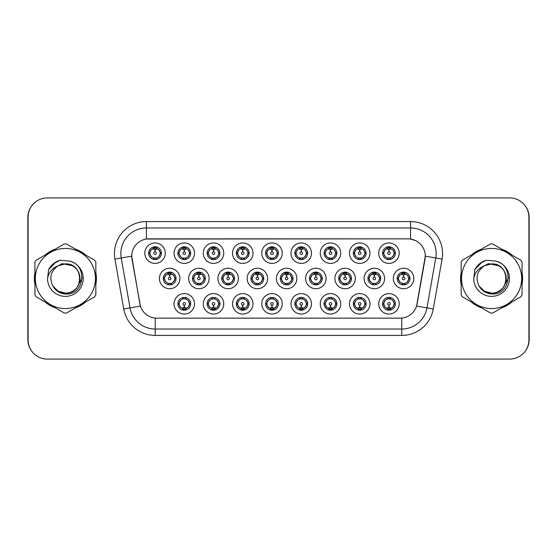 <?xml version="1.0" encoding="UTF-8"?>
<svg xmlns="http://www.w3.org/2000/svg" width="557" height="557" viewBox="0 0 557 557"><rect width="100%" height="100%" fill="white"/><g stroke="black" fill="none" stroke-linecap="round" stroke-linejoin="round"><path stroke-width="0.84" d="M194.511 303.83A10.235 10.235 0 0 1 184.276 314.057A10.235 10.235 0 0 1 174.042 303.83A10.235 10.235 0 0 1 184.276 293.595A10.235 10.235 0 0 1 194.511 303.83M177.885 303.83A6.399 6.399 0 0 0 184.276 310.221A6.399 6.399 0 0 0 190.675 303.83A6.399 6.399 0 0 0 184.276 297.431A6.399 6.399 0 0 0 177.885 303.83L178.574 303.83L180.753 307.541A5.117 5.117 0 0 1 180.753 300.119L178.574 303.83M282.232 303.83A10.235 10.235 0 0 1 272.004 314.057A10.235 10.235 0 0 1 261.769 303.83A10.235 10.235 0 0 1 272.004 293.595A10.235 10.235 0 0 1 282.232 303.83M265.605 303.83A6.399 6.399 0 0 0 272.004 310.221A6.399 6.399 0 0 0 278.396 303.83A6.399 6.399 0 0 0 272.004 297.431A6.399 6.399 0 0 0 265.605 303.83L266.302 303.83L268.481 307.541A5.117 5.117 0 0 1 268.481 300.119L266.302 303.83M311.474 303.83A10.235 10.235 0 0 1 301.246 314.057A10.235 10.235 0 0 1 291.012 303.83A10.235 10.235 0 0 1 301.246 293.595A10.235 10.235 0 0 1 311.474 303.83M294.848 303.83A6.399 6.399 0 0 0 301.246 310.221A6.399 6.399 0 0 0 307.638 303.83A6.399 6.399 0 0 0 301.246 297.431A6.399 6.399 0 0 0 294.848 303.83L295.537 303.83L297.723 307.541A5.117 5.117 0 0 1 297.723 300.119L295.537 303.83M340.717 303.83A10.235 10.235 0 0 1 330.482 314.057A10.235 10.235 0 0 1 320.254 303.83A10.235 10.235 0 0 1 330.482 293.595A10.235 10.235 0 0 1 340.717 303.83M324.09 303.83A6.399 6.399 0 0 0 330.482 310.221A6.399 6.399 0 0 0 336.881 303.83A6.399 6.399 0 0 0 330.482 297.431A6.399 6.399 0 0 0 324.09 303.83L324.78 303.83L326.959 307.541A5.117 5.117 0 0 1 326.959 300.119L324.78 303.83M252.996 303.83A10.235 10.235 0 0 1 242.761 314.057A10.235 10.235 0 0 1 232.527 303.83A10.235 10.235 0 0 1 242.761 293.595A10.235 10.235 0 0 1 252.996 303.83M236.363 303.83A6.399 6.399 0 0 0 242.761 310.221A6.399 6.399 0 0 0 249.153 303.83A6.399 6.399 0 0 0 242.761 297.431A6.399 6.399 0 0 0 236.363 303.83L237.059 303.83L239.238 307.541A5.117 5.117 0 0 1 239.238 300.119L237.059 303.83M223.754 303.83A10.235 10.235 0 0 1 213.519 314.057A10.235 10.235 0 0 1 203.284 303.83A10.235 10.235 0 0 1 213.519 293.595A10.235 10.235 0 0 1 223.754 303.83M207.12 303.83A6.399 6.399 0 0 0 213.519 310.221A6.399 6.399 0 0 0 219.918 303.83A6.399 6.399 0 0 0 213.519 297.431A6.399 6.399 0 0 0 207.12 303.83L207.817 303.83L209.996 307.541A5.117 5.117 0 0 1 209.996 300.119L207.817 303.83M369.959 303.83A10.235 10.235 0 0 1 359.725 314.057A10.235 10.235 0 0 1 349.49 303.83A10.235 10.235 0 0 1 359.725 293.595A10.235 10.235 0 0 1 369.959 303.83M353.333 303.83A6.399 6.399 0 0 0 359.725 310.221A6.399 6.399 0 0 0 366.123 303.83A6.399 6.399 0 0 0 359.725 297.431A6.399 6.399 0 0 0 353.333 303.83L354.022 303.83L356.202 307.541A5.117 5.117 0 0 1 356.202 300.119L354.022 303.83M399.202 303.83A10.235 10.235 0 0 1 388.967 314.057A10.235 10.235 0 0 1 378.732 303.83A10.235 10.235 0 0 1 388.967 293.595A10.235 10.235 0 0 1 399.202 303.83M382.568 303.83A6.399 6.399 0 0 0 388.967 310.221A6.399 6.399 0 0 0 395.366 303.83A6.399 6.399 0 0 0 388.967 297.431A6.399 6.399 0 0 0 382.568 303.83L383.265 303.83L385.444 307.541A5.117 5.117 0 0 1 385.444 300.119L383.265 303.83M179.89 278.5A10.235 10.235 0 0 1 169.655 288.735A10.235 10.235 0 0 1 159.42 278.5A10.235 10.235 0 0 1 169.655 268.265A10.235 10.235 0 0 1 179.89 278.5M163.264 278.5A6.399 6.399 0 0 0 169.655 284.899A6.399 6.399 0 0 0 176.054 278.5A6.399 6.399 0 0 0 169.655 272.101A6.399 6.399 0 0 0 163.264 278.5L163.953 278.507L166.132 282.211A5.117 5.117 0 0 1 166.139 274.782L163.953 278.507M209.133 278.5A10.235 10.235 0 0 1 198.898 288.735A10.235 10.235 0 0 1 188.663 278.5A10.235 10.235 0 0 1 198.898 268.265A10.235 10.235 0 0 1 209.133 278.5M192.499 278.5A6.399 6.399 0 0 0 198.898 284.899A6.399 6.399 0 0 0 205.296 278.5A6.399 6.399 0 0 0 198.898 272.101A6.399 6.399 0 0 0 192.499 278.5L193.195 278.507L195.375 282.211A5.117 5.117 0 0 1 195.382 274.782L193.195 278.507M296.853 278.5A10.235 10.235 0 0 1 286.625 288.735A10.235 10.235 0 0 1 276.39 278.5A10.235 10.235 0 0 1 286.625 268.265A10.235 10.235 0 0 1 296.853 278.5M280.227 278.5A6.399 6.399 0 0 0 286.625 284.899A6.399 6.399 0 0 0 293.017 278.5A6.399 6.399 0 0 0 286.625 272.101A6.399 6.399 0 0 0 280.227 278.5L280.923 278.507L283.102 282.211A5.117 5.117 0 0 1 283.109 274.782L280.923 278.507M238.375 278.5A10.235 10.235 0 0 1 228.14 288.735A10.235 10.235 0 0 1 217.905 278.5A10.235 10.235 0 0 1 228.14 268.265A10.235 10.235 0 0 1 238.375 278.5M221.742 278.5A6.399 6.399 0 0 0 228.14 284.899A6.399 6.399 0 0 0 234.539 278.5A6.399 6.399 0 0 0 228.14 272.101A6.399 6.399 0 0 0 221.742 278.5L222.438 278.507L224.617 282.211A5.117 5.117 0 0 1 224.624 274.782L222.438 278.507M267.618 278.5A10.235 10.235 0 0 1 257.383 288.735A10.235 10.235 0 0 1 247.148 278.5A10.235 10.235 0 0 1 257.383 268.265A10.235 10.235 0 0 1 267.618 278.5M250.984 278.5A6.399 6.399 0 0 0 257.383 284.899A6.399 6.399 0 0 0 263.774 278.5A6.399 6.399 0 0 0 257.383 272.101A6.399 6.399 0 0 0 250.984 278.5L251.68 278.507L253.86 282.211A5.117 5.117 0 0 1 253.867 274.782L251.68 278.507M384.581 278.5A10.235 10.235 0 0 1 374.346 288.735A10.235 10.235 0 0 1 364.111 278.5A10.235 10.235 0 0 1 374.346 268.265A10.235 10.235 0 0 1 384.581 278.5M367.954 278.5A6.399 6.399 0 0 0 374.346 284.899A6.399 6.399 0 0 0 380.744 278.5A6.399 6.399 0 0 0 374.346 272.101A6.399 6.399 0 0 0 367.954 278.5L368.643 278.507L370.823 282.211A5.117 5.117 0 0 1 370.83 274.782L368.643 278.507M355.338 278.5A10.235 10.235 0 0 1 345.103 288.735A10.235 10.235 0 0 1 334.875 278.5A10.235 10.235 0 0 1 345.103 268.265A10.235 10.235 0 0 1 355.338 278.5M338.712 278.5A6.399 6.399 0 0 0 345.103 284.899A6.399 6.399 0 0 0 351.502 278.5A6.399 6.399 0 0 0 345.103 272.101A6.399 6.399 0 0 0 338.712 278.5L339.401 278.507L341.58 282.211A5.117 5.117 0 0 1 341.587 274.782L339.401 278.507M326.096 278.5A10.235 10.235 0 0 1 315.861 288.735A10.235 10.235 0 0 1 305.633 278.5A10.235 10.235 0 0 1 315.861 268.265A10.235 10.235 0 0 1 326.096 278.5M309.469 278.5A6.399 6.399 0 0 0 315.861 284.899A6.399 6.399 0 0 0 322.259 278.5A6.399 6.399 0 0 0 315.861 272.101A6.399 6.399 0 0 0 309.469 278.5L310.158 278.507L312.345 282.211A5.117 5.117 0 0 1 312.352 274.782L310.158 278.507M413.823 278.5A10.235 10.235 0 0 1 403.588 288.735A10.235 10.235 0 0 1 393.353 278.5A10.235 10.235 0 0 1 403.588 268.265A10.235 10.235 0 0 1 413.823 278.5M397.19 278.5A6.399 6.399 0 0 0 403.588 284.899A6.399 6.399 0 0 0 409.987 278.5A6.399 6.399 0 0 0 403.588 272.101A6.399 6.399 0 0 0 397.19 278.5L397.886 278.507L400.065 282.211A5.117 5.117 0 0 1 400.072 274.782L397.886 278.507M369.959 253.17A10.235 10.235 0 0 1 359.725 263.405A10.235 10.235 0 0 1 349.49 253.17A10.235 10.235 0 0 1 359.725 242.943A10.235 10.235 0 0 1 369.959 253.17M353.333 253.17A6.399 6.399 0 0 0 359.725 259.569A6.399 6.399 0 0 0 366.123 253.17A6.399 6.399 0 0 0 359.725 246.779A6.399 6.399 0 0 0 353.333 253.17L354.022 253.184L356.202 256.881A5.117 5.117 0 0 1 356.208 249.452L354.022 253.184M340.717 253.17A10.235 10.235 0 0 1 330.482 263.405A10.235 10.235 0 0 1 320.254 253.17A10.235 10.235 0 0 1 330.482 242.943A10.235 10.235 0 0 1 340.717 253.17M324.09 253.17A6.399 6.399 0 0 0 330.482 259.569A6.399 6.399 0 0 0 336.881 253.17A6.399 6.399 0 0 0 330.482 246.779A6.399 6.399 0 0 0 324.09 253.17L324.78 253.184L326.959 256.881A5.117 5.117 0 0 1 326.973 249.452L324.78 253.184M311.474 253.17A10.235 10.235 0 0 1 301.246 263.405A10.235 10.235 0 0 1 291.012 253.17A10.235 10.235 0 0 1 301.246 242.943A10.235 10.235 0 0 1 311.474 253.17M294.848 253.17A6.399 6.399 0 0 0 301.246 259.569A6.399 6.399 0 0 0 307.638 253.17A6.399 6.399 0 0 0 301.246 246.779A6.399 6.399 0 0 0 294.848 253.17L295.537 253.184L297.723 256.881A5.117 5.117 0 0 1 297.73 249.452L295.537 253.184M282.232 253.17A10.235 10.235 0 0 1 272.004 263.405A10.235 10.235 0 0 1 261.769 253.17A10.235 10.235 0 0 1 272.004 242.943A10.235 10.235 0 0 1 282.232 253.17M265.605 253.17A6.399 6.399 0 0 0 272.004 259.569A6.399 6.399 0 0 0 278.396 253.17A6.399 6.399 0 0 0 272.004 246.779A6.399 6.399 0 0 0 265.605 253.17L266.302 253.184L268.481 256.881A5.117 5.117 0 0 1 268.488 249.452L266.302 253.184M252.996 253.17A10.235 10.235 0 0 1 242.761 263.405A10.235 10.235 0 0 1 232.527 253.17A10.235 10.235 0 0 1 242.761 242.943A10.235 10.235 0 0 1 252.996 253.17M236.363 253.17A6.399 6.399 0 0 0 242.761 259.569A6.399 6.399 0 0 0 249.153 253.17A6.399 6.399 0 0 0 242.761 246.779A6.399 6.399 0 0 0 236.363 253.17L237.059 253.184L239.238 256.881A5.117 5.117 0 0 1 239.245 249.452L237.059 253.184M223.754 253.17A10.235 10.235 0 0 1 213.519 263.405A10.235 10.235 0 0 1 203.284 253.17A10.235 10.235 0 0 1 213.519 242.943A10.235 10.235 0 0 1 223.754 253.17M207.12 253.17A6.399 6.399 0 0 0 213.519 259.569A6.399 6.399 0 0 0 219.918 253.17A6.399 6.399 0 0 0 213.519 246.779A6.399 6.399 0 0 0 207.12 253.17L207.817 253.184L209.996 256.881A5.117 5.117 0 0 1 210.003 249.452L207.817 253.184M194.511 253.17A10.235 10.235 0 0 1 184.276 263.405A10.235 10.235 0 0 1 174.042 253.17A10.235 10.235 0 0 1 184.276 242.943A10.235 10.235 0 0 1 194.511 253.17M177.885 253.17A6.399 6.399 0 0 0 184.276 259.569A6.399 6.399 0 0 0 190.675 253.17A6.399 6.399 0 0 0 184.276 246.779A6.399 6.399 0 0 0 177.885 253.17L178.574 253.184L180.753 256.881A5.117 5.117 0 0 1 180.76 249.452L178.574 253.184M165.269 253.17A10.235 10.235 0 0 1 155.034 263.405A10.235 10.235 0 0 1 144.806 253.17A10.235 10.235 0 0 1 155.034 242.943A10.235 10.235 0 0 1 165.269 253.17M148.642 253.17A6.399 6.399 0 0 0 155.034 259.569A6.399 6.399 0 0 0 161.433 253.17A6.399 6.399 0 0 0 155.034 246.779A6.399 6.399 0 0 0 148.642 253.17L149.332 253.184L151.511 256.881A5.117 5.117 0 0 1 151.518 249.452L149.332 253.184M399.202 253.17A10.235 10.235 0 0 1 388.967 263.405A10.235 10.235 0 0 1 378.732 253.17A10.235 10.235 0 0 1 388.967 242.943A10.235 10.235 0 0 1 399.202 253.17M382.568 253.17A6.399 6.399 0 0 0 388.967 259.569A6.399 6.399 0 0 0 395.366 253.17A6.399 6.399 0 0 0 388.967 246.779A6.399 6.399 0 0 0 382.568 253.17L383.265 253.184L385.444 256.881A5.117 5.117 0 0 1 385.451 249.452L383.265 253.184M123.731 308.996L114.937 259.109A31.979 31.979 0 0 1 146.428 221.575L410.572 221.575A31.979 31.979 0 0 1 442.063 259.109L433.269 308.996A31.979 31.979 0 0 1 401.778 335.425L155.222 335.425A31.979 31.979 0 0 1 123.731 308.996L140.406 306.058L131.981 259.116A17.267 17.267 0 0 1 148.984 238.849L408.016 238.849A17.267 17.267 0 0 1 425.019 259.116L417.123 303.885A17.267 17.267 0 0 1 400.121 318.151L156.879 318.151A17.267 17.267 0 0 1 139.877 303.885L131.717 256.15L121.231 258.002A25.58 25.58 0 0 1 146.428 227.973L410.572 227.973A25.58 25.58 0 0 1 435.769 258.002L426.968 307.889A25.58 25.58 0 0 1 401.778 329.027L155.222 329.027A25.58 25.58 0 0 1 130.032 307.889L121.231 258.002A25.58 25.58 0 0 1 120.841 253.553M34.931 272.638A31.018 31.018 0 0 0 34.931 284.362M45.082 301.943A31.018 31.018 0 0 0 55.24 307.812M75.543 307.812A31.018 31.018 0 0 0 85.701 301.943M95.853 284.362A31.018 31.018 0 0 0 95.853 272.638M461.147 272.638A31.018 31.018 0 0 0 461.147 284.362M471.299 301.943A31.018 31.018 0 0 0 481.457 307.812M501.76 307.812A31.018 31.018 0 0 0 511.918 301.943M522.069 284.362A31.018 31.018 0 0 0 522.069 272.638M146.428 221.575L146.428 239.037L408.016 238.849L410.572 239.037L415.78 240.687M131.717 256.116L131.905 253.553M400.121 318.151L156.879 318.151M442.063 259.109L425.283 256.15L416.594 306.058L433.269 308.996M417.123 303.885L417.019 304.428M139.981 304.428L139.877 303.885M85.701 255.057A31.018 31.018 0 0 0 75.543 249.188M55.24 249.188A31.018 31.018 0 0 0 45.082 255.057M511.918 255.057A31.018 31.018 0 0 0 501.76 249.188M481.457 249.188A31.018 31.018 0 0 0 471.299 255.057M528.892 217.098A19.189 19.189 0 0 0 509.704 197.916L47.296 197.916A19.189 19.189 0 0 0 28.108 217.098L28.108 339.902A19.189 19.189 0 0 0 47.296 359.084L509.704 359.084A19.189 19.189 0 0 0 528.892 339.902L528.892 217.098M32.181 205.275A19.189 19.189 0 0 0 27.85 217.418L27.85 339.582A19.189 19.189 0 0 0 32.181 351.725M524.819 351.725A19.189 19.189 0 0 0 529.15 339.582L529.15 217.418A19.189 19.189 0 0 0 524.819 205.275M388.382 249.264L388.8 249.341L388.911 251.896A1.274 1.274 180 0 0 387.693 253.205A1.274 1.274 180 0 0 388.967 254.452A1.274 1.274 180 0 0 390.248 253.205A1.274 1.274 180 0 0 389.023 251.896L389.134 249.341L389.559 249.264M391.745 248.882L389.127 249.466M394.084 253.17A5.117 5.117 0 0 1 392.49 256.881L394.669 253.17L392.49 249.459A5.117 5.117 0 0 1 394.084 253.17M389.246 246.786L389.19 248.06L390.276 248.227A5.117 5.117 0 0 1 390.311 248.234L390.84 247.057M386.837 248.519L388.744 248.06L388.723 247.587M388.689 246.786L388.744 248.06M390.227 246.904L389.51 248.088L390.067 246.869L389.51 248.088L392.49 249.459C394.593 251.938 394.593 254.41 392.49 256.881L390.311 258.107L387.47 258.065M390.227 259.444L389.691 258.239L390.311 258.107L390.84 259.29M389.691 258.239L390.067 259.471L389.691 258.239M387.707 259.444L388.424 258.26L387.867 259.471L388.424 258.26L387.623 258.107L387.094 259.29M387.707 246.904L388.25 248.109L385.444 249.459C383.341 251.931 383.341 254.41 385.444 256.881L387.623 258.107M388.25 248.109L387.867 246.869L388.25 248.109M388.807 249.466L386.189 248.882M402.996 274.594L403.421 274.664L403.533 277.226A1.274 1.274 180 0 0 402.314 278.528A1.274 1.274 180 0 0 403.588 279.781A1.274 1.274 180 0 0 404.862 278.528A1.274 1.274 180 0 0 403.644 277.226L403.755 274.664L404.18 274.594M406.366 274.204L403.748 274.796M408.706 278.5A5.117 5.117 0 0 1 407.111 282.211L409.291 278.5L407.111 274.789A5.117 5.117 0 0 1 408.706 278.5M403.867 272.108L403.811 273.39L404.89 273.55A5.117 5.117 0 0 1 404.932 273.564L405.461 272.387M401.458 273.849L403.365 273.39L403.345 272.909M403.31 272.108L403.365 273.39M404.848 272.227L404.131 273.41L404.688 272.199L404.131 273.41L407.111 274.789C409.214 277.268 409.214 279.739 407.111 282.211L404.932 283.436L402.091 283.395M404.848 284.773L404.305 283.569L404.932 283.436L405.461 284.613M404.305 283.569L404.688 284.801L404.305 283.569M402.328 284.773L403.045 283.59L402.488 284.801L403.045 283.59L402.245 283.436L401.715 284.613M402.328 272.227L402.871 273.431L400.065 274.789C397.963 277.261 397.963 279.732 400.065 282.211L402.245 283.436M402.871 273.431L402.488 272.199L402.871 273.431M403.428 274.796L400.81 274.204M389.559 307.736L389.134 307.659L389.023 305.104A1.274 1.274 -0 0 0 390.248 303.795A1.274 1.274 -0 0 0 388.967 302.548A1.274 1.274 -0 0 0 387.693 303.795A1.274 1.274 -0 0 0 388.911 305.104L388.8 307.659L388.382 307.736M386.189 308.118L388.807 307.534M390.227 310.096L389.691 308.891L392.49 307.541C394.593 305.069 394.593 302.59 392.49 300.119A5.117 5.117 0 0 1 392.483 307.548L394.669 303.816L392.49 300.119L390.311 298.893L390.84 297.71M388.689 310.214L388.744 308.94L387.665 308.773A5.117 5.117 0 0 1 387.623 308.766L387.094 309.943M391.098 308.481L389.19 308.94L389.211 309.413M389.246 310.214L389.19 308.94M387.707 310.096L388.424 308.912L387.867 310.131L388.424 308.912L385.444 307.541C383.341 305.062 383.341 302.59 385.444 300.119L387.623 298.893L387.094 297.71M387.707 297.556L388.25 298.761L387.623 298.893M388.25 298.761L387.867 297.529L388.25 298.761M387.602 298.893L390.464 298.935M390.227 297.556L389.51 298.74L390.067 297.529L389.51 298.74L390.311 298.893M389.691 308.891L390.067 310.131L389.691 308.891M389.127 307.534L391.745 308.118M95.853 282.329A30.698 30.698 0 0 0 95.853 274.671M83.94 254.034A30.698 30.698 0 0 0 77.305 250.204M53.479 250.204A30.698 30.698 0 0 0 46.844 254.034M34.931 274.671A30.698 30.698 0 0 0 34.931 282.329M82.164 277.289L82.004 278.5L77.061 287.308M72.507 265.731L62.14 263.635L52.908 268.85M46.844 302.966A30.698 30.698 0 0 0 53.479 306.796M77.305 306.796A30.698 30.698 0 0 0 83.94 302.966M80.006 277.971A14.621 14.621 0 0 0 58.074 265.842C50.91 270.939 49.086 277.518 52.602 285.581L52.797 285.922A14.621 14.621 0 0 0 65.392 293.121C84.253 294.033 84.253 262.967 65.392 263.879L58.074 265.842L65.392 263.879C84.253 262.967 84.253 294.033 65.392 293.121A14.621 14.621 0 0 0 80.013 278.5C79.15 269.616 74.276 264.742 65.392 263.879C84.253 262.967 84.253 294.033 65.392 293.121C84.253 294.033 84.253 262.967 65.392 263.879C84.253 262.967 84.253 294.033 65.392 293.121C84.253 294.033 84.253 262.967 65.392 263.879C84.253 262.967 84.253 294.033 65.392 293.121L58.081 291.165L52.797 285.922L58.081 291.165L65.392 293.121L58.081 291.165L52.797 285.922L58.081 291.165L65.392 293.121L58.081 291.165L52.797 285.922L58.081 291.165L65.392 293.121L58.081 291.165L52.797 285.922C55.596 290.858 59.794 293.546 65.392 293.978C84.943 295.614 87.999 264.45 69.145 261.031L60.079 260.237C55.025 261.797 51.216 264.874 48.647 269.484L47.526 278.89A17.873 17.873 0 0 0 65.392 296.373A17.873 17.873 0 0 0 69.145 261.031M65.392 308.557A30.057 30.057 0 0 0 95.456 278.5A30.057 30.057 0 0 0 65.392 248.443A30.057 30.057 0 0 0 35.335 278.5A30.057 30.057 0 0 0 65.392 308.557M65.392 313.034A34.534 34.534 0 0 0 66.527 313.02L94.718 296.742A34.534 34.534 0 0 0 95.853 294.778L95.853 262.222A34.534 34.534 0 0 0 94.718 260.258L66.527 243.98A34.534 34.534 0 0 0 64.264 243.98L36.066 260.258A34.534 34.534 0 0 0 34.931 262.222L34.931 294.778A34.534 34.534 0 0 0 36.066 296.742L64.264 313.02A34.534 34.534 0 0 0 65.392 313.034M47.526 278.89C48.563 272.589 52.08 268.237 58.074 265.842M48.647 269.484L55.888 262.034L59.968 260.272L55.888 262.034L48.668 269.449L55.888 262.034L59.968 260.272L55.888 262.034L48.647 269.484L55.888 262.034L60.079 260.237L53.507 263.656M59.968 260.272L55.888 262.034L48.668 269.449L55.888 262.034L59.968 260.272L55.888 262.034L48.668 269.449M522.069 282.329A30.698 30.698 0 0 0 522.069 274.671M510.156 254.034A30.698 30.698 0 0 0 503.521 250.204M479.695 250.204A30.698 30.698 0 0 0 473.06 254.034M461.147 274.671A30.698 30.698 0 0 0 461.147 282.329M508.381 277.289L508.221 278.5L503.277 287.308M498.724 265.731L488.35 263.635L479.124 268.85M473.06 302.966A30.698 30.698 0 0 0 479.695 306.796M503.521 306.796A30.698 30.698 0 0 0 510.156 302.966M506.216 277.971A14.621 14.621 0 0 0 484.291 265.842C477.126 270.939 475.302 277.518 478.811 285.581L479.013 285.922A14.621 14.621 0 0 0 491.608 293.121C510.47 294.033 510.47 262.967 491.608 263.879L484.291 265.842L491.608 263.879C510.47 262.967 510.47 294.033 491.608 293.121A14.621 14.621 0 0 0 506.229 278.5C505.359 269.616 500.485 264.742 491.608 263.879C510.47 262.967 510.47 294.033 491.608 293.121C510.47 294.033 510.47 262.967 491.608 263.879C510.47 262.967 510.47 294.033 491.608 293.121C510.47 294.033 510.47 262.967 491.608 263.879C510.47 262.967 510.47 294.033 491.608 293.121L484.298 291.165L479.013 285.922L484.298 291.165L491.608 293.121L484.298 291.165L479.013 285.922L484.298 291.165L491.608 293.121L484.298 291.165L479.013 285.922L484.298 291.165L491.608 293.121L484.298 291.165L479.013 285.922C481.812 290.858 486.01 293.546 491.608 293.978C511.159 295.614 514.208 264.45 495.354 261.031L486.289 260.237C481.241 261.797 477.433 264.874 474.863 269.484L473.742 278.89A17.873 17.873 0 0 0 491.608 296.373A17.873 17.873 0 0 0 495.354 261.031M491.608 308.557A30.057 30.057 0 0 0 521.665 278.5A30.057 30.057 0 0 0 491.608 248.443A30.057 30.057 0 0 0 461.544 278.5A30.057 30.057 0 0 0 491.608 308.557M491.608 313.034A34.534 34.534 0 0 0 492.736 313.02L520.934 296.742A34.534 34.534 0 0 0 522.069 294.778L522.069 262.222A34.534 34.534 0 0 0 520.934 260.258L492.736 243.98A34.534 34.534 0 0 0 490.473 243.98L462.282 260.258A34.534 34.534 0 0 0 461.147 262.222L461.147 294.778A34.534 34.534 0 0 0 462.282 296.742L490.473 313.02A34.534 34.534 0 0 0 491.608 313.034M473.742 278.89C474.773 272.589 478.289 268.237 484.291 265.842M486.184 260.272L482.097 262.034L474.884 269.449L482.097 262.034L486.184 260.272L482.097 262.034L474.884 269.449L482.097 262.034L486.184 260.272L482.097 262.034L474.884 269.449L482.097 262.034L486.184 260.272L482.097 262.034L474.863 269.484L482.097 262.034L486.289 260.237L479.716 263.656M359.14 249.264L359.557 249.341L359.669 251.896A1.274 1.274 180 0 0 358.45 253.205A1.274 1.274 180 0 0 359.725 254.452A1.274 1.274 180 0 0 361.006 253.205A1.274 1.274 180 0 0 359.78 251.896L359.892 249.341L360.316 249.264M362.51 248.882L359.885 249.466A3.711 3.711 0 0 1 359.892 249.466M364.842 253.17A5.117 5.117 0 0 1 363.248 256.881L365.427 253.17L363.248 249.459A5.117 5.117 0 0 1 364.842 253.17M360.003 246.786L359.947 248.06L361.033 248.227A5.117 5.117 0 0 1 361.068 248.234L361.597 247.057M357.594 248.519L359.502 248.06L359.481 247.587M359.446 246.786L359.502 248.06M360.985 246.904L360.268 248.088L363.248 249.459C365.35 251.938 365.35 254.41 363.248 256.881L361.068 258.107L358.228 258.065M360.985 259.444L360.449 258.239L361.068 258.107L361.597 259.29M360.449 258.239L360.825 259.471L360.449 258.239M358.471 259.444L359.188 258.26L358.381 258.107L357.859 259.29M358.471 246.904L359.007 248.109L356.202 249.459C354.099 251.931 354.099 254.41 356.202 256.881L358.381 258.107M359.007 248.109L358.624 246.869L359.007 248.109M359.564 249.466L356.946 248.882M329.897 249.264L330.315 249.341L330.426 251.896A1.274 1.274 180 0 0 329.208 253.205A1.274 1.274 180 0 0 330.482 254.452A1.274 1.274 180 0 0 331.763 253.205A1.274 1.274 180 0 0 330.538 251.896L330.649 249.341L331.074 249.264M333.267 248.882L330.649 249.466M335.599 253.17A5.117 5.117 0 0 1 334.005 256.881L336.191 253.17L334.005 249.459A5.117 5.117 0 0 1 335.599 253.17M330.761 246.786L330.705 248.06L331.791 248.227A5.117 5.117 0 0 1 331.826 248.234L332.355 247.057M328.352 248.519L330.259 248.06L330.238 247.587M330.204 246.786L330.259 248.06M331.742 246.904L331.025 248.088L334.005 249.459C336.115 251.938 336.115 254.41 334.005 256.881L331.826 258.107L328.992 258.065M331.742 259.444L331.206 258.239L331.826 258.107L332.355 259.29M331.206 258.239L331.589 259.471L331.206 258.239M329.229 259.444L329.946 258.26L329.138 258.107L328.616 259.29M329.229 246.904L329.765 248.109L326.959 249.459C324.856 251.931 324.856 254.41 326.959 256.881L329.138 258.107M329.765 248.109L329.382 246.869L329.765 248.109M330.322 249.466L327.704 248.882M300.655 249.264L301.072 249.341A3.836 3.836 0 0 1 301.079 249.341L301.079 249.466M304.025 248.882L301.831 249.264M306.357 253.17A5.117 5.117 0 0 1 304.77 256.881L306.949 253.17L304.77 249.459A5.117 5.117 0 0 1 306.357 253.17M301.525 246.786L301.469 248.06L302.548 248.227A5.117 5.117 0 0 1 302.59 248.234L303.112 247.057M298.461 248.882L301.072 249.341L301.191 251.896A1.274 1.274 180 0 0 299.965 253.205A1.274 1.274 180 0 0 301.246 254.452A1.274 1.274 180 0 0 302.521 253.205A1.274 1.274 180 0 0 301.302 251.896L301.407 249.466M299.109 248.519L301.017 248.06L301.003 247.587M300.961 246.786L301.017 248.06M302.5 246.904L301.783 248.088L304.77 249.459C306.872 251.938 306.872 254.41 304.77 256.881L302.59 258.107L303.112 259.29M302.5 259.444L301.964 258.239L302.59 258.107M301.964 258.239L302.347 259.471L301.964 258.239M302.611 258.107L299.75 258.065M299.986 259.444L300.703 258.26L299.903 258.107L299.374 259.29M299.986 246.904L300.522 248.109L297.723 249.459C295.614 251.931 295.614 254.41 297.723 256.881L299.903 258.107M300.522 248.109L300.139 246.869L300.522 248.109M271.412 249.264L271.837 249.341L271.948 251.896A1.274 1.274 180 0 0 270.723 253.205A1.274 1.274 180 0 0 272.004 254.452A1.274 1.274 180 0 0 273.278 253.205A1.274 1.274 180 0 0 272.06 251.896L272.171 249.341L272.589 249.264M274.782 248.882L272.164 249.466M277.121 253.17A5.117 5.117 0 0 1 275.527 256.881L277.706 253.17L275.527 249.459A5.117 5.117 0 0 1 277.121 253.17M272.282 246.786L272.227 248.06L273.306 248.227A5.117 5.117 0 0 1 273.348 248.234L273.87 247.057M269.867 248.519L271.781 248.06L271.76 247.587M271.725 246.786L271.781 248.06M273.257 246.904L272.54 248.088L275.527 249.459C277.63 251.938 277.63 254.41 275.527 256.881L273.348 258.107L273.87 259.29M273.257 259.444L272.721 258.239L273.348 258.107M272.721 258.239L273.104 259.471L272.721 258.239M273.369 258.107L270.507 258.065M270.744 259.444L271.461 258.26L270.66 258.107L270.131 259.29M270.744 246.904L271.28 248.109L268.481 249.459C266.378 251.931 266.378 254.41 268.481 256.881L270.66 258.107M271.28 248.109L270.904 246.869L271.28 248.109M271.837 249.466L269.219 248.882M360.316 307.736L359.892 307.659L359.78 305.104A1.274 1.274 -0 0 0 361.006 303.795A1.274 1.274 -0 0 0 359.725 302.548A1.274 1.274 -0 0 0 358.45 303.795A1.274 1.274 -0 0 0 359.669 305.104L359.557 307.659L359.14 307.736M356.946 308.118L359.564 307.534M360.985 310.096L360.449 308.891L363.248 307.541C365.35 305.069 365.35 302.59 363.248 300.119A5.117 5.117 0 0 1 363.241 307.548L365.427 303.816L363.248 300.119L361.068 298.893L361.597 297.71M359.446 310.214L359.502 308.94L358.423 308.773A5.117 5.117 0 0 1 358.381 308.766L357.859 309.943M361.862 308.481L359.947 308.94L359.968 309.413M360.003 310.214L359.947 308.94M358.471 310.096L359.188 308.912L356.202 307.541C354.099 305.062 354.099 302.59 356.202 300.119L358.381 298.893L357.859 297.71M358.471 297.556L359.007 298.761L358.381 298.893M359.007 298.761L358.624 297.529L359.007 298.761M358.36 298.893L361.221 298.935M360.985 297.556L360.268 298.74L361.068 298.893M360.449 308.891L360.825 310.131L360.449 308.891M359.892 307.534A3.711 3.711 0 0 1 359.885 307.534L362.51 308.118M331.074 307.736L330.649 307.659L330.538 305.104A1.274 1.274 -0 0 0 331.763 303.795A1.274 1.274 -0 0 0 330.482 302.548A1.274 1.274 -0 0 0 329.208 303.795A1.274 1.274 -0 0 0 330.426 305.104L330.315 307.659L329.897 307.736M327.704 308.118L330.322 307.534M331.742 310.096L331.206 308.891L334.005 307.541C336.115 305.069 336.115 302.59 334.005 300.119A5.117 5.117 0 0 1 333.998 307.548L336.191 303.816L334.005 300.119L331.826 298.893L332.355 297.71M330.204 310.214L330.259 308.94L329.18 308.773A5.117 5.117 0 0 1 329.138 308.766L328.616 309.943M332.62 308.481L330.705 308.94L330.726 309.413M330.761 310.214L330.705 308.94M329.229 310.096L329.946 308.912L326.959 307.541C324.856 305.062 324.856 302.59 326.959 300.119L329.138 298.893L328.616 297.71M329.229 297.556L329.765 298.761L329.138 298.893M329.765 298.761L329.382 297.529L329.765 298.761M329.117 298.893L331.979 298.935M331.742 297.556L331.025 298.74L331.826 298.893M331.206 308.891L331.589 310.131L331.206 308.891M330.649 307.534L333.267 308.118M301.831 307.736L301.414 307.659L301.302 305.104A1.274 1.274 -0 0 0 302.521 303.795A1.274 1.274 -0 0 0 301.246 302.548A1.274 1.274 -0 0 0 299.965 303.795A1.274 1.274 -0 0 0 301.191 305.104L301.079 307.659L300.655 307.736M298.461 308.118L301.072 307.659A3.836 3.836 0 0 0 301.079 307.659L301.079 307.534M302.5 297.556L301.964 298.761L304.77 300.119C306.872 302.59 306.872 305.069 304.77 307.541L306.949 303.816L304.77 300.119A5.117 5.117 0 0 1 304.756 307.548A5.117 5.117 0 0 0 306.357 303.83M300.961 310.214L301.024 308.94L299.938 308.773A5.117 5.117 0 0 1 299.903 308.766L299.374 309.943M303.377 308.481L301.469 308.94L301.49 309.413M301.525 310.214L301.469 308.94M299.986 310.096L300.703 308.912L297.723 307.541C295.614 305.062 295.614 302.59 297.723 300.119L299.903 298.893L299.374 297.71M299.986 297.556L300.522 298.761L299.903 298.893M300.522 298.761L300.139 297.529L300.522 298.761M299.875 298.893L302.736 298.935M301.964 298.761L302.347 297.529L301.964 298.761M302.5 310.096L301.964 308.891L304.77 307.541M301.964 308.891L302.347 310.131L301.964 308.891M301.407 307.534L304.025 308.118M272.589 307.736L272.171 307.659L272.06 305.104A1.274 1.274 -0 0 0 273.278 303.795A1.274 1.274 -0 0 0 272.004 302.548A1.274 1.274 -0 0 0 270.723 303.795A1.274 1.274 -0 0 0 271.948 305.104L271.837 307.659L271.412 307.736M269.219 308.118L271.837 307.534M273.257 297.556L272.721 298.761L275.527 300.119C277.63 302.59 277.63 305.069 275.527 307.541L277.706 303.816L275.527 300.119A5.117 5.117 0 0 1 275.52 307.548A5.117 5.117 0 0 0 277.121 303.83M271.725 310.214L271.781 308.94L270.695 308.773A5.117 5.117 0 0 1 270.66 308.766L270.131 309.943M274.135 308.481L272.227 308.94L272.248 309.413M272.282 310.214L272.227 308.94M270.744 310.096L271.461 308.912L268.481 307.541C266.378 305.062 266.378 302.59 268.481 300.119L270.66 298.893L270.131 297.71M270.744 297.556L271.28 298.761L270.66 298.893M271.28 298.761L270.904 297.529L271.28 298.761M270.639 298.893L273.501 298.935M272.721 298.761L273.104 297.529L272.721 298.761M273.257 310.096L272.721 308.891L275.527 307.541M272.721 308.891L273.104 310.131L272.721 308.891M272.164 307.534L274.782 308.118M373.761 274.594L374.179 274.664L374.29 277.226A1.274 1.274 180 0 0 373.072 278.528A1.274 1.274 180 0 0 374.346 279.781A1.274 1.274 180 0 0 375.627 278.528A1.274 1.274 180 0 0 374.401 277.226L374.513 274.664L374.938 274.594M377.131 274.204L374.506 274.796M379.463 278.5A5.117 5.117 0 0 1 377.869 282.211L380.048 278.5L377.869 274.789A5.117 5.117 0 0 1 379.463 278.5M374.624 272.108L374.569 273.39L375.655 273.55A5.117 5.117 0 0 1 375.69 273.564L376.219 272.387M372.215 273.849L374.123 273.39L374.102 272.909M374.067 272.108L374.123 273.39M375.606 272.227L374.889 273.41L377.869 274.789C379.971 277.268 379.971 279.739 377.869 282.211L375.69 283.436L372.849 283.395M375.606 284.773L375.07 283.569L375.69 283.436L376.219 284.613M375.07 283.569L375.446 284.801L375.07 283.569M373.086 284.773L373.803 283.59L373.246 284.801L373.803 283.59L373.002 283.436L372.473 284.613M373.086 272.227L373.629 273.431L370.823 274.789C368.72 277.261 368.72 279.732 370.823 282.211L373.002 283.436M373.629 273.431L373.246 272.199L373.629 273.431M374.186 274.796L371.568 274.204M344.518 274.594L344.936 274.664L345.048 277.226A1.274 1.274 180 0 0 343.829 278.528A1.274 1.274 180 0 0 345.103 279.781A1.274 1.274 180 0 0 346.384 278.528A1.274 1.274 180 0 0 345.159 277.226L345.27 274.664L345.695 274.594M347.888 274.204L345.27 274.796M350.221 278.5A5.117 5.117 0 0 1 348.626 282.211L350.806 278.5L348.626 274.789A5.117 5.117 0 0 1 350.221 278.5M345.382 272.108L345.326 273.39L346.412 273.55A5.117 5.117 0 0 1 346.447 273.564L346.976 272.387M342.973 273.849L344.88 273.39L344.86 272.909M344.825 272.108L344.88 273.39M346.363 272.227L345.646 273.41L348.626 274.789C350.729 277.268 350.729 279.739 348.626 282.211L346.447 283.436L343.606 283.395M346.363 284.773L345.827 283.569L346.447 283.436L346.976 284.613M345.827 283.569L346.21 284.801L345.827 283.569M343.85 284.773L344.567 283.59L343.76 283.436L343.237 284.613M343.85 272.227L344.386 273.431L341.58 274.789C339.478 277.261 339.478 279.732 341.58 282.211L343.76 283.436M344.386 273.431L344.003 272.199L344.386 273.431M344.943 274.796L342.325 274.204M315.276 274.594L315.694 274.664L315.805 277.226A1.274 1.274 180 0 0 314.587 278.528A1.274 1.274 180 0 0 315.861 279.781A1.274 1.274 180 0 0 317.142 278.528A1.274 1.274 180 0 0 315.916 277.226L316.035 274.664L316.453 274.594M318.646 274.204L316.028 274.796M320.978 278.5A5.117 5.117 0 0 1 319.384 282.211L321.57 278.5L319.384 274.789A5.117 5.117 0 0 1 320.978 278.5M316.146 272.108L316.091 273.39L317.17 273.55A5.117 5.117 0 0 1 317.212 273.564L317.734 272.387M313.73 273.849L315.638 273.39L315.617 272.909M315.582 272.108L315.638 273.39M317.121 272.227L316.404 273.41L319.384 274.789C321.493 277.268 321.493 279.739 319.384 282.211L317.212 283.436L317.734 284.613M317.121 284.773L316.585 283.569L317.212 283.436M316.585 283.569L316.968 284.801L316.585 283.569M317.232 283.429L314.371 283.395M314.608 284.773L315.325 283.59L314.517 283.436L313.995 284.613M314.608 272.227L315.144 273.431L312.338 274.789C310.235 277.261 310.235 279.732 312.345 282.211L314.517 283.436M315.144 273.431L314.761 272.199L315.144 273.431M315.701 274.796L313.083 274.204M286.033 274.594L286.458 274.664L286.57 277.226A1.274 1.274 180 0 0 285.344 278.528A1.274 1.274 180 0 0 286.625 279.781A1.274 1.274 180 0 0 287.899 278.528A1.274 1.274 180 0 0 286.681 277.226L286.792 274.664L287.21 274.594M289.403 274.204L286.785 274.796M291.743 278.5A5.117 5.117 0 0 1 290.148 282.211L292.328 278.5L290.148 274.789A5.117 5.117 0 0 1 291.743 278.5M286.904 272.108L286.848 273.39L287.927 273.55A5.117 5.117 0 0 1 287.969 273.564L288.491 272.387M284.488 273.849L286.402 273.39L286.382 272.909M286.347 272.108L286.402 273.39M287.878 272.227L287.161 273.41L290.148 274.789C292.251 277.268 292.251 279.739 290.148 282.211L287.969 283.436L288.491 284.613M287.878 284.773L287.342 283.569L287.969 283.436M287.342 283.569L287.725 284.801L287.342 283.569M287.99 283.429L285.128 283.395M285.365 284.773L286.082 283.59L285.281 283.436L284.752 284.613M285.365 272.227L285.901 273.431L283.102 274.789C280.993 277.261 280.993 279.732 283.102 282.211L285.281 283.436M285.901 273.431L285.518 272.199L285.901 273.431M286.458 274.796L283.84 274.204M242.17 249.264L242.594 249.341L242.706 251.896A1.274 1.274 180 0 0 241.48 253.205A1.274 1.274 180 0 0 242.761 254.452A1.274 1.274 180 0 0 244.036 253.205A1.274 1.274 180 0 0 242.817 251.896L242.929 249.341L243.346 249.264M245.54 248.882L242.922 249.466M247.879 253.17A5.117 5.117 0 0 1 246.285 256.881L248.464 253.17L246.285 249.459A5.117 5.117 0 0 1 247.879 253.17M243.04 246.786L242.984 248.06L244.063 248.227A5.117 5.117 0 0 1 244.105 248.234L244.634 247.057M240.631 248.519L242.539 248.06L242.518 247.587M242.483 246.786L242.539 248.06M244.022 246.904L243.305 248.088L243.862 246.869L243.305 248.088L246.285 249.459C248.387 251.938 248.387 254.41 246.285 256.881L244.105 258.107L244.634 259.29M244.022 259.444L243.479 258.239L244.105 258.107M243.479 258.239L243.862 259.471L243.479 258.239M244.126 258.107L241.265 258.065M241.501 259.444L242.218 258.26L241.418 258.107L240.889 259.29M241.501 246.904L242.037 248.109L239.238 249.459C237.136 251.931 237.136 254.41 239.238 256.881L241.418 258.107M242.037 248.109L241.661 246.869L242.037 248.109M242.601 249.466L239.983 248.882M212.927 249.264L213.352 249.341L213.463 251.896A1.274 1.274 180 0 0 212.245 253.205A1.274 1.274 180 0 0 213.519 254.452A1.274 1.274 180 0 0 214.793 253.205A1.274 1.274 180 0 0 213.575 251.896L213.686 249.341L214.111 249.264M216.297 248.882L213.679 249.466M218.636 253.17A5.117 5.117 0 0 1 217.042 256.881L219.221 253.17L217.042 249.459A5.117 5.117 0 0 1 218.636 253.17M213.797 246.786L213.742 248.06L214.821 248.227A5.117 5.117 0 0 1 214.863 248.234L215.392 247.057M211.388 248.519L213.296 248.06L213.275 247.587M213.24 246.786L213.296 248.06M214.779 246.904L214.062 248.088L214.619 246.869L214.062 248.088L217.042 249.459C219.145 251.938 219.145 254.41 217.042 256.881L214.863 258.107L215.392 259.29M214.779 259.444L214.236 258.239L214.863 258.107M214.236 258.239L214.619 259.471L214.236 258.239M214.884 258.107L212.022 258.065M212.259 259.444L212.976 258.26L212.419 259.471L212.976 258.26L212.175 258.107L211.646 259.29M212.259 246.904L212.802 248.109L209.996 249.459C207.893 251.931 207.893 254.41 209.996 256.881L212.175 258.107M212.802 248.109L212.419 246.869L212.802 248.109M213.359 249.466L210.741 248.882M183.692 249.264L184.109 249.341L184.221 251.896A1.274 1.274 180 0 0 183.002 253.205A1.274 1.274 180 0 0 184.276 254.452A1.274 1.274 180 0 0 185.558 253.205A1.274 1.274 180 0 0 184.332 251.896L184.444 249.341L184.868 249.264M187.061 248.882L184.437 249.466M189.394 253.17A5.117 5.117 0 0 1 187.8 256.881L189.979 253.17L187.8 249.459A5.117 5.117 0 0 1 189.394 253.17M184.555 246.786L184.499 248.06L185.585 248.227A5.117 5.117 0 0 1 185.62 248.234L186.149 247.057M182.146 248.519L184.054 248.06L184.033 247.587M183.998 246.786L184.054 248.06M185.537 246.904L184.82 248.088L187.8 249.459C189.902 251.938 189.902 254.41 187.8 256.881L185.62 258.107L186.149 259.29M185.537 259.444L185.001 258.239L185.62 258.107M185.001 258.239L185.377 259.471L185.001 258.239M185.641 258.107L182.78 258.065M183.016 259.444L183.733 258.26L183.176 259.471L183.733 258.26L182.933 258.107L182.404 259.29M183.016 246.904L183.559 248.109L180.753 249.459C178.651 251.931 178.651 254.41 180.753 256.881L182.933 258.107M183.559 248.109L183.176 246.869L183.559 248.109M184.116 249.466L181.498 248.882M154.449 249.264L154.867 249.341L154.978 251.896A1.274 1.274 180 0 0 153.76 253.205A1.274 1.274 180 0 0 155.034 254.452A1.274 1.274 180 0 0 156.315 253.205A1.274 1.274 180 0 0 155.09 251.896L155.201 249.341L155.626 249.264M157.819 248.882L155.201 249.466M160.151 253.17A5.117 5.117 0 0 1 158.557 256.881L160.736 253.17L158.557 249.459A5.117 5.117 0 0 1 160.151 253.17M155.312 246.786L155.257 248.06L156.343 248.227A5.117 5.117 0 0 1 156.378 248.234L156.907 247.057M152.903 248.519L154.811 248.06L154.79 247.587M154.755 246.786L154.811 248.06M156.294 246.904L155.577 248.088L158.557 249.459C160.66 251.938 160.66 254.41 158.557 256.881L156.378 258.107L156.907 259.29M156.294 259.444L155.758 258.239L156.378 258.107M155.758 258.239L156.141 259.471L155.758 258.239M156.399 258.107L153.537 258.065M153.781 259.444L154.498 258.26L153.69 258.107L153.168 259.29M153.781 246.904L154.317 248.109L151.511 249.459C149.408 251.931 149.408 254.41 151.511 256.881L153.69 258.107M154.317 248.109L153.934 246.869L154.317 248.109M154.874 249.466L152.256 248.882M256.791 274.594L257.216 274.664L257.327 277.226A1.274 1.274 180 0 0 256.102 278.528A1.274 1.274 180 0 0 257.383 279.781A1.274 1.274 180 0 0 258.657 278.528A1.274 1.274 180 0 0 257.438 277.226L257.55 274.664L257.968 274.594M260.161 274.204L257.543 274.796M262.5 278.5A5.117 5.117 0 0 1 260.906 282.211L263.085 278.5L260.906 274.789A5.117 5.117 0 0 1 262.5 278.5M257.661 272.108L257.606 273.39L258.685 273.55A5.117 5.117 0 0 1 258.727 273.564L259.249 272.387M255.245 273.849L257.16 273.39L257.139 272.909M257.104 272.108L257.16 273.39M258.643 272.227L257.919 273.41L260.906 274.789C263.008 277.268 263.008 279.739 260.906 282.211L258.727 283.436L259.249 284.613M258.643 284.773L258.1 283.569L258.727 283.436M258.1 283.569L258.483 284.801L258.1 283.569M258.747 283.429L255.886 283.395M256.123 284.773L256.84 283.59L256.039 283.436L255.51 284.613M256.123 272.227L256.659 273.431L253.86 274.789C251.757 277.261 251.757 279.732 253.86 282.211L256.039 283.436M256.659 273.431L256.283 272.199L256.659 273.431M257.223 274.796L254.598 274.204M227.548 274.594L227.973 274.664L228.085 277.226A1.274 1.274 180 0 0 226.866 278.528A1.274 1.274 180 0 0 228.14 279.781A1.274 1.274 180 0 0 229.414 278.528A1.274 1.274 180 0 0 228.196 277.226L228.307 274.664L228.725 274.594M230.918 274.204L228.3 274.796M233.258 278.5A5.117 5.117 0 0 1 231.663 282.211L233.843 278.5L231.663 274.789A5.117 5.117 0 0 1 233.258 278.5M228.419 272.108L228.363 273.39L229.442 273.55A5.117 5.117 0 0 1 229.484 273.564L230.013 272.387M226.01 273.849L227.917 273.39L227.897 272.909M227.862 272.108L227.917 273.39M229.4 272.227L228.683 273.41L229.24 272.199L228.683 273.41L231.663 274.789C233.766 277.268 233.766 279.739 231.663 282.211L229.484 283.436L230.013 284.613M229.4 284.773L228.857 283.569L229.484 283.436M228.857 283.569L229.24 284.801L228.857 283.569M229.505 283.429L226.643 283.395M226.88 284.773L227.597 283.59L227.04 284.801L227.597 283.59L226.796 283.436L226.267 284.613M226.88 272.227L227.423 273.431L224.617 274.789C222.515 277.261 222.515 279.732 224.617 282.211L226.796 283.436M227.423 273.431L227.04 272.199L227.423 273.431M227.98 274.796L225.362 274.204M198.313 274.594L198.731 274.664L198.842 277.226A1.274 1.274 180 0 0 197.624 278.528A1.274 1.274 180 0 0 198.898 279.781A1.274 1.274 180 0 0 200.172 278.528A1.274 1.274 180 0 0 198.953 277.226L199.065 274.664L199.49 274.594M201.676 274.204L199.058 274.796M204.015 278.5A5.117 5.117 0 0 1 202.421 282.211L204.6 278.5L202.421 274.789A5.117 5.117 0 0 1 204.015 278.5M199.176 272.108L199.121 273.39L200.207 273.55A5.117 5.117 0 0 1 200.242 273.564L200.771 272.387M196.767 273.849L198.675 273.39L198.654 272.909M198.619 272.108L198.675 273.39M200.158 272.227L199.441 273.41L199.998 272.199L199.441 273.41L202.421 274.789C204.523 277.268 204.523 279.739 202.421 282.211L200.242 283.436L200.771 284.613M200.158 284.773L199.622 283.569L200.242 283.436M199.622 283.569L199.998 284.801L199.622 283.569M200.262 283.429L197.401 283.395M197.638 284.773L198.355 283.59L197.798 284.801L198.355 283.59L197.554 283.436L197.025 284.613M197.638 272.227L198.181 273.431L195.375 274.789C193.272 277.261 193.272 279.732 195.375 282.211L197.554 283.436M198.181 273.431L197.798 272.199L198.181 273.431M198.738 274.796L196.12 274.204M169.07 274.594L169.488 274.664L169.6 277.226A1.274 1.274 180 0 0 168.381 278.528A1.274 1.274 180 0 0 169.655 279.781A1.274 1.274 180 0 0 170.936 278.528A1.274 1.274 180 0 0 169.711 277.226L169.822 274.664L170.247 274.594M172.44 274.204L169.815 274.796M174.773 278.5A5.117 5.117 0 0 1 173.178 282.211L175.358 278.5L173.178 274.789A5.117 5.117 0 0 1 174.773 278.5M169.934 272.108L169.878 273.39L170.964 273.55A5.117 5.117 0 0 1 170.999 273.564L171.528 272.387M167.525 273.849L169.432 273.39L169.412 272.909M169.377 272.108L169.432 273.39M170.915 272.227L170.198 273.41L173.178 274.789C175.281 277.268 175.281 279.739 173.178 282.211L170.999 283.436L171.528 284.613M170.915 284.773L170.379 283.569L170.999 283.436M170.379 283.569L170.755 284.801L170.379 283.569M171.02 283.429L168.158 283.395M168.402 284.773L169.119 283.59L168.311 283.436L167.789 284.613M168.402 272.227L168.938 273.431L166.132 274.789C164.03 277.261 164.03 279.732 166.132 282.211L168.311 283.436M168.938 273.431L168.555 272.199L168.938 273.431M169.495 274.796L166.877 274.204M243.346 307.736L242.929 307.659L242.817 305.104A1.274 1.274 -0 0 0 244.036 303.795A1.274 1.274 -0 0 0 242.761 302.548A1.274 1.274 -0 0 0 241.48 303.795A1.274 1.274 -0 0 0 242.706 305.104L242.594 307.659L242.17 307.736M239.976 308.118L242.601 307.534M244.022 297.556L243.479 298.761L246.285 300.119C248.387 302.59 248.387 305.069 246.285 307.541L248.464 303.816L246.285 300.119A5.117 5.117 0 0 1 246.278 307.548A5.117 5.117 0 0 0 247.879 303.83M242.483 310.214L242.539 308.94L241.453 308.773A5.117 5.117 0 0 1 241.418 308.766L240.889 309.943M244.892 308.481L242.984 308.94L243.005 309.413M243.04 310.214L242.984 308.94M241.501 310.096L242.218 308.912L239.238 307.541C237.136 305.062 237.136 302.59 239.238 300.119L241.418 298.893L240.889 297.71M241.501 297.556L242.037 298.761L241.418 298.893M242.037 298.761L241.661 297.529L242.037 298.761M241.397 298.893L244.258 298.935M243.479 298.761L243.862 297.529L243.479 298.761M244.022 310.096L243.479 308.891L246.285 307.541M243.479 308.891L243.862 310.131L243.479 308.891M242.922 307.534L245.54 308.118M214.111 307.736L213.686 307.659L213.575 305.104A1.274 1.274 -0 0 0 214.793 303.795A1.274 1.274 -0 0 0 213.519 302.548A1.274 1.274 -0 0 0 212.245 303.795A1.274 1.274 -0 0 0 213.463 305.104L213.352 307.659L212.927 307.736M210.741 308.118L213.359 307.534M214.779 297.556L214.236 298.761L217.042 300.119C219.145 302.59 219.145 305.069 217.042 307.541L219.221 303.816L217.042 300.119A5.117 5.117 0 0 1 217.035 307.548A5.117 5.117 0 0 0 218.636 303.83M213.24 310.214L213.296 308.94L212.217 308.773A5.117 5.117 0 0 1 212.175 308.766L211.646 309.943M215.65 308.481L213.742 308.94L213.763 309.413M213.797 310.214L213.742 308.94M212.259 310.096L212.976 308.912L212.419 310.131L212.976 308.912L209.996 307.541C207.893 305.062 207.893 302.59 209.996 300.119L212.175 298.893L211.646 297.71M212.259 297.556L212.802 298.761L212.175 298.893M212.802 298.761L212.419 297.529L212.802 298.761M212.154 298.893L215.016 298.935M214.236 298.761L214.619 297.529L214.236 298.761M214.779 310.096L214.236 308.891L217.042 307.541M214.236 308.891L214.619 310.131L214.236 308.891M213.679 307.534L216.297 308.118M184.868 307.736L184.444 307.659L184.332 305.104A1.274 1.274 -0 0 0 185.558 303.795A1.274 1.274 -0 0 0 184.276 302.548A1.274 1.274 -0 0 0 183.002 303.795A1.274 1.274 -0 0 0 184.221 305.104L184.109 307.659L183.692 307.736M181.498 308.118L184.116 307.534M185.537 297.556L185.001 298.761L187.8 300.119C189.902 302.59 189.902 305.069 187.8 307.541L189.979 303.816L187.8 300.119A5.117 5.117 0 0 1 187.793 307.548A5.117 5.117 0 0 0 189.394 303.83M183.998 310.214L184.054 308.94L182.975 308.773A5.117 5.117 0 0 1 182.933 308.766L182.404 309.943M186.407 308.481L184.499 308.94L184.52 309.413M184.555 310.214L184.499 308.94M183.016 310.096L183.733 308.912L183.176 310.131L183.733 308.912L180.753 307.541C178.651 305.062 178.651 302.59 180.753 300.119L182.933 298.893L182.404 297.71M183.016 297.556L183.559 298.761L182.933 298.893M183.559 298.761L183.176 297.529L183.559 298.761M182.912 298.893L185.773 298.935M185.001 298.761L185.377 297.529L185.001 298.761M185.537 310.096L185.001 308.891L187.8 307.541M185.001 308.891L185.377 310.131L185.001 308.891M184.437 307.534L187.055 308.118M410.572 221.575L410.572 239.037M401.778 318.075L401.778 335.425M155.222 335.425L155.222 318.075M114.937 259.109L121.231 258.002M383.85 253.17A5.117 5.117 0 0 1 385.451 249.452M394.669 253.17L395.366 253.17M387.623 248.234L387.094 247.057M398.471 278.5A5.117 5.117 0 0 1 400.072 274.782M409.291 278.5L409.987 278.5M402.245 273.564L401.715 272.387M394.084 303.83A5.117 5.117 0 0 1 392.483 307.548M395.366 303.837L394.669 303.816M390.311 308.766L390.84 309.943M354.607 253.17A5.117 5.117 0 0 1 356.208 249.452M365.427 253.17L366.123 253.17M358.381 248.234L357.859 247.057M325.372 253.17A5.117 5.117 0 0 1 326.973 249.452M336.191 253.17L336.881 253.17M329.138 248.234L328.616 247.057M296.129 253.17A5.117 5.117 0 0 1 297.73 249.452M306.949 253.17L307.638 253.17M299.903 248.234L299.374 247.057M266.887 253.17A5.117 5.117 0 0 1 268.488 249.452M277.706 253.17L278.396 253.17M270.66 248.234L270.131 247.057M364.842 303.83A5.117 5.117 0 0 1 363.241 307.548M366.123 303.837L365.427 303.816M361.068 308.766L361.597 309.943M335.599 303.83A5.117 5.117 0 0 1 333.998 307.548M336.881 303.837L336.191 303.816M331.826 308.766L332.355 309.943M307.638 303.837L306.949 303.816M302.59 308.766L303.112 309.943M302.59 298.893L303.112 297.71M278.396 303.837L277.706 303.816M273.348 308.766L273.87 309.943M273.348 298.893L273.87 297.71M369.228 278.5A5.117 5.117 0 0 1 370.83 274.782M380.048 278.5L380.744 278.5M373.002 273.564L372.473 272.387M339.986 278.5A5.117 5.117 0 0 1 341.587 274.782M350.806 278.5L351.502 278.5M343.76 273.564L343.237 272.387M310.75 278.5A5.117 5.117 0 0 1 312.352 274.782M321.57 278.5L322.259 278.5M314.517 273.564L313.995 272.387M281.508 278.5A5.117 5.117 0 0 1 283.109 274.782M292.328 278.5L293.017 278.5M285.281 273.564L284.752 272.387M237.644 253.17A5.117 5.117 0 0 1 239.245 249.452M248.464 253.17L249.153 253.17M241.418 248.234L240.889 247.057M208.402 253.17A5.117 5.117 0 0 1 210.003 249.452M219.221 253.17L219.918 253.17M212.175 248.234L211.646 247.057M179.159 253.17A5.117 5.117 0 0 1 180.76 249.452M189.979 253.17L190.675 253.17M182.933 248.234L182.404 247.057M149.917 253.17A5.117 5.117 0 0 1 151.518 249.452M160.736 253.17L161.433 253.17M153.69 248.234L153.168 247.057M252.265 278.5A5.117 5.117 0 0 1 253.867 274.782M263.085 278.5L263.774 278.5M256.039 273.564L255.51 272.387M223.023 278.5A5.117 5.117 0 0 1 224.624 274.782M233.843 278.5L234.539 278.5M226.796 273.564L226.267 272.387M193.78 278.5A5.117 5.117 0 0 1 195.382 274.782M204.6 278.5L205.296 278.5M197.554 273.564L197.025 272.387M164.538 278.5A5.117 5.117 0 0 1 166.139 274.782M175.358 278.5L176.054 278.5M168.311 273.564L167.789 272.387M249.153 303.837L248.464 303.816M244.105 308.766L244.634 309.943M244.105 298.893L244.634 297.71M219.918 303.837L219.221 303.816M214.863 308.766L215.392 309.943M214.863 298.893L215.392 297.71M190.675 303.837L189.979 303.816M185.62 308.766L186.149 309.943M185.62 298.893L186.149 297.71"/></g></svg>
